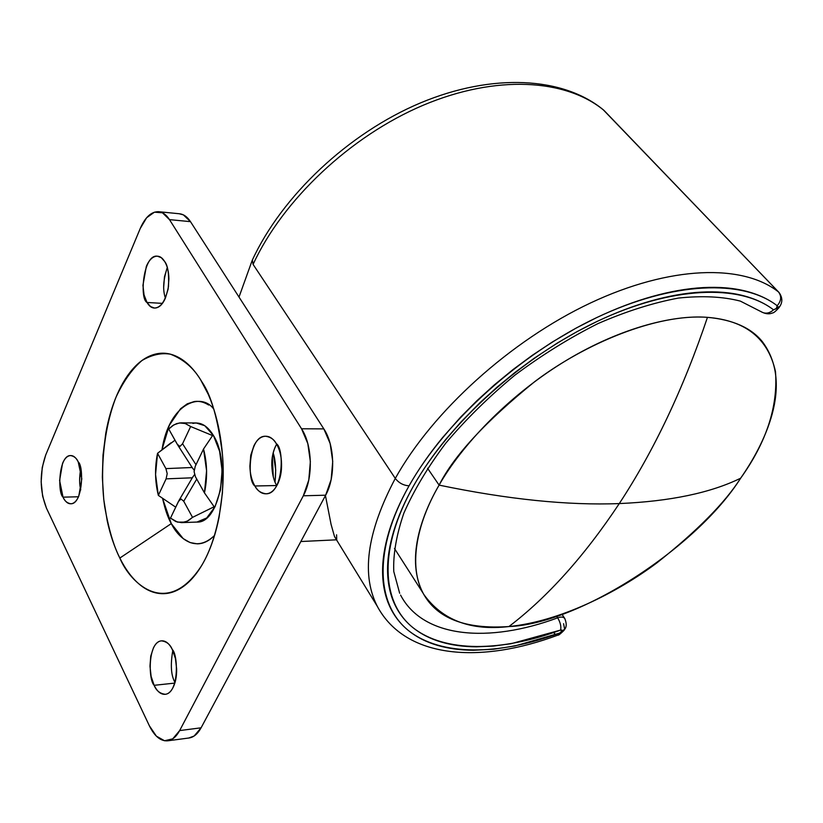 <?xml version="1.0" encoding="UTF-8"?>
<svg xmlns="http://www.w3.org/2000/svg" width="823" height="823" viewBox="0 0 823 823"><rect width="100%" height="100%" fill="white"/><g stroke="black" fill="none" stroke-linecap="round" stroke-linejoin="round"><path stroke-width="1.23" d="M239.009 297.062L252.188 260.418C281.826 195.967 348.448 133.182 420.522 102.896C492.586 72.733 563.117 76.806 603.238 109.757L778.723 292.144M563.59 623.7L564.66 629.358L559.445 633.165C499.067 655.345 441.375 656.497 408.568 630.644C376.183 604.668 372.932 550.093 409.072 485.807C400.029 501.824 393.301 517.214 388.878 531.977C384.485 546.719 382.386 560.36 382.602 572.921C382.839 585.462 385.195 596.582 389.66 606.304C394.145 615.995 400.451 624.112 408.568 630.644C416.685 637.167 426.252 642.053 437.27 645.304C448.288 648.545 460.366 650.191 473.503 650.252L493.707 649.224L514.951 645.952L559.445 633.165L561.091 631.899L561.77 630.079L560.648 630.058L510.939 643.751L493.265 646.096L476.352 646.816C463.472 646.755 451.652 645.119 440.871 641.93C430.09 638.73 420.738 633.926 412.807 627.527C404.885 621.108 398.744 613.145 394.382 603.64C390.04 594.103 387.767 583.198 387.571 570.925C387.407 558.622 389.485 545.258 393.816 530.845C398.178 516.402 404.782 501.361 413.65 485.704C422.549 470.046 433.484 454.347 446.457 438.608L460.983 421.973L480.056 402.591L497.246 386.995L515.301 372.202L534.096 358.314L557.428 342.985L577.16 331.576L597.045 321.454C615.686 312.606 633.854 305.714 651.528 300.765C669.181 295.848 685.724 292.967 701.145 292.124C716.535 291.301 730.351 292.422 742.572 295.488C754.763 298.564 765.081 303.337 773.527 309.818L776.346 308.44L777.21 305.755C768.589 299.13 758.045 294.233 745.587 291.075C733.098 287.937 718.973 286.774 703.233 287.597C687.452 288.451 670.529 291.393 652.454 296.424C634.368 301.485 615.779 308.543 596.685 317.596L576.326 327.966L552.12 342.152L532.234 355.361L512.996 369.578L494.52 384.732L476.939 400.708L460.551 417.21L442.568 437.599C429.318 453.71 418.146 469.789 409.072 485.807C403.465 485.467 398.877 483.008 395.287 478.42C366.472 532.903 360.803 576.172 378.292 608.197C360.803 576.172 366.472 532.903 395.287 478.42L253.083 264.399C282.783 199.958 350.433 136.011 423.217 105.231C496.084 74.451 566.008 78.864 603.938 110.375C566.008 78.864 496.084 74.451 423.217 105.231C350.433 136.011 282.783 199.958 253.083 264.399L252.383 259.986L253.083 264.399L395.287 478.42C432.507 411.449 510.579 340.599 590.482 302.987C670.488 265.345 742.974 263.813 778.476 291.939C742.974 263.813 670.488 265.345 590.482 302.987C510.579 340.599 432.507 411.449 395.287 478.42C398.877 483.008 403.465 485.467 409.072 485.807C445.192 421.674 520.105 353.9 596.685 317.596C673.358 281.281 742.963 279.203 777.21 305.755C781.325 300.858 781.747 296.249 778.476 291.939L603.177 109.706M336.586 534.816L336.71 539.806M336.463 539.744L334.426 536.287L331.083 524.416L325.445 495.58L331.083 524.416L334.426 536.287L336.453 539.734M275.047 481.939L275.715 470.015L273.185 452.969C275.643 460.561 276.261 470.221 275.036 481.928M400.688 595.286C423.289 638.164 488.759 643.452 557.655 617.847C560.988 616.643 563.364 616.859 564.784 618.495L564.804 618.536M604.463 110.889L778.476 291.939C781.747 296.249 781.325 300.858 777.21 305.755L777.077 307.339L779.813 306.423L777.077 307.339L776.346 308.44L779.093 307.514L773.527 309.818C739.97 283.873 671.928 285.982 597.045 321.454C522.245 356.904 449.07 423.032 413.65 485.704C378.21 548.53 381.193 602.014 412.807 627.527C444.832 652.927 501.382 651.847 560.648 630.058L561.656 631.046L564.66 629.358M556.523 616.139L557.655 617.847C560.319 622.239 561.317 626.303 560.648 630.058C561.317 626.303 560.319 622.239 557.655 617.847C488.656 643.493 423.094 638.134 400.585 595.091M559.445 633.165L557.901 635.119L559.445 633.165M553.591 632.568L555.587 634.564M564.64 629.4C566.677 626.92 566.718 623.278 564.763 618.464L561.975 614.287M562.387 617.137L561.615 617.085M760.833 311.454L761.357 311.835C765.39 314.098 769.443 313.419 773.527 309.818C769.443 313.419 765.39 314.098 761.357 311.835L760.833 311.454M196.913 522.06C219.124 523.685 231.068 462.958 213.486 435.583L212.581 435.573L203.518 449.019C207.273 463.359 207.581 477.978 204.454 492.884L214.134 506.752L192.531 517.369L188.755 520.352L184.805 522.111L177.501 522.132L170.484 518.109L178.416 501.526L181.019 498.975L183.735 501.269L192.531 517.369L187.15 521.237L181.492 522.636L175.844 521.576L170.484 518.109L178.961 500.528L181.019 498.975L183.735 501.269L196.738 479.089L183.735 501.269L192.531 517.369L214.134 506.752L204.454 492.884L195.473 476.826L204.454 492.884L206.583 470.735L203.518 449.019L195.246 466.302L203.518 449.019L212.581 435.573L213.486 435.583C207.458 425.717 200.596 421.664 192.88 423.423M194.094 471.661L195.473 476.826L194.094 471.661L195.246 466.302L194.094 471.661M175.711 507.174L158.345 495.405L166.102 478.863L167.203 473.647L165.907 468.616L167.203 473.647L166.102 478.863L158.345 495.405L155.557 474.511L157.543 453.308L165.907 468.616L157.543 453.308L170.937 442.846M168.736 429.03L173.92 424.822L179.486 422.95L185.154 423.495L190.648 426.53L182.562 443.751L179.959 446.426L177.264 444.286L168.736 429.03L172.573 425.676L176.667 423.598L180.813 422.857L185.432 423.598L190.648 426.53L212.581 435.573L190.648 426.53L182.562 443.751L179.959 446.426L177.706 444.996L168.736 429.03M158.345 495.405C154.919 481.578 154.652 467.546 157.543 453.308L174.98 440.212M181.595 522.626L196.954 522.06L206.717 517.955L215.04 506.721L220.471 490.035L222.087 470.519L219.618 451.333L213.486 435.583L204.742 425.686L196.193 422.971M192.129 467.505L165.907 468.616L192.129 467.505M195.997 464.748L182.562 443.751L195.997 464.748M192.243 477.803L166.102 478.863L192.325 477.793M192.582 477.361L194.537 474.593L192.582 477.361M194.156 470.149L192.232 467.67L194.156 470.149M211.562 538.191C206.984 541.915 202.232 543.808 197.314 543.849L190.092 542.573L183.19 538.602L171.277 523.613L119.839 558.056C113.739 546.235 108.677 529.086 104.675 506.618C100.18 475.313 102.505 431.9 116.064 397.046C123.604 381.028 132.256 368.827 142.05 360.464C151.957 354.713 161.431 352.625 170.464 354.199C183.262 359.198 193.292 367.686 200.555 379.66L201.841 381.779C195.504 371.132 188.446 363.416 180.669 358.622C172.902 353.869 165.053 352.234 157.131 353.725C149.23 355.227 141.813 359.548 134.91 366.698C128.007 373.858 122.051 383.199 117.051 394.731C112.051 406.253 108.286 419.133 105.766 433.361L103.019 455.006L102.35 477.268L103.749 499.427L107.206 520.753C110.2 534.693 114.418 547.13 119.839 558.056C125.271 568.991 131.598 577.581 138.82 583.826C146.052 590.06 153.685 593.342 161.73 593.671C169.785 593.98 177.634 591.109 185.268 585.071C192.911 578.991 199.691 570.061 205.616 558.303C211.521 546.482 216.017 532.738 219.103 517.05L222.416 493.059L223.146 468.184C222.745 451.323 220.687 435.367 216.963 420.327C213.219 405.317 208.178 392.468 201.841 381.779C211.223 395.174 218.095 419.493 222.457 454.718C225.667 490.107 218.774 537.378 201.563 565.689C167.069 619.061 130.137 583.168 119.839 558.056L171.277 523.613L162.666 498.769C165.135 509.622 167.995 517.904 171.277 523.613C177.686 536.699 194.928 554.435 214.587 535.392M213.836 409.226C201.594 391.81 169.394 402.519 162.028 449.481L169.343 425.244L180.556 408.733L187.233 403.836L194.331 401.531C199.197 400.863 203.981 402.036 208.682 405.039M276.631 444.225C268.072 459.635 272.825 480.57 276.857 485.519L254.904 485.992C246.705 480.951 248.556 435.202 265.685 436.262C270.613 437.023 274.152 439.492 276.302 443.659C284.573 448.34 283.215 494.376 265.994 493.79C260.747 493.028 257.054 490.426 254.904 485.992L276.867 485.539M172.779 650.53C170.31 665.107 171.061 675.734 175.011 682.421M174.815 683.09L154.148 685.312C148.202 679.798 147.831 641.673 161.534 640.86C166.606 641.539 170.186 644.409 172.274 649.47C178.293 654.727 178.982 693.131 165.228 694.293C159.899 693.604 156.205 690.61 154.148 685.312L174.815 683.09M167.285 267.619C163.211 279.871 162.584 290.025 165.413 298.091M162.388 303.378L146.998 302.463C139.324 298.811 143.274 253.463 157.574 256.241L161.257 257.661L164.662 261.508C167.841 265.376 169.106 273.73 168.478 286.569C165.639 300.673 160.948 307.833 154.405 308.028L150.516 306.557L146.998 302.463L162.388 303.378M80.695 469.089C79.245 477.361 79.265 484.294 80.747 489.891M78.504 496.773L63.032 497.154C57.363 492.905 58.721 454.841 70.696 455.582C74.214 456.22 76.724 458.339 78.226 461.919C83.967 465.931 82.856 504.273 70.809 503.769C67.126 503.12 64.533 500.919 63.032 497.154L78.504 496.773M179.208 213.743L183.385 214.875L190.483 221.654L323.83 428.886L190.483 221.654L169.487 219.628L301.547 428.773L323.83 428.886L301.547 428.773C312.431 445.161 313.316 477.69 303.317 495.785L325.651 495.199C335.722 477.289 334.796 445.099 323.83 428.886L330.146 443.535L332.729 461.394L331.144 479.593L325.651 495.199L303.317 495.785L179.651 730.577L201.09 727.81L325.651 495.199L201.09 727.81L179.651 730.577C176.287 736.78 172.264 740.206 167.563 740.834C160.567 741.256 154.508 736.246 149.374 725.804L46.438 508.12C39.71 490.837 39.473 473.122 45.728 454.954L140.219 228.537C145.177 217.2 151.278 211.583 158.52 211.686C162.656 212.067 166.318 214.721 169.487 219.628L190.483 221.654C187.274 216.788 183.58 214.155 179.404 213.774M188.889 738.005C193.642 737.367 197.705 733.972 201.09 727.81L194.115 736.029L188.683 738.036M301.547 428.773L307.812 443.587L310.364 461.631L308.779 480.025L303.317 495.785L179.651 730.577L172.737 738.848L164.538 740.751L156.349 736.122L149.374 725.804L46.438 508.12L42.621 496.115L41.16 481.877L42.24 467.454L45.728 454.954L140.219 228.537L146.628 217.745L154.426 212.18L162.45 212.797L169.487 219.628L301.547 428.773M154.148 685.312C156.802 690.806 159.971 693.789 163.654 694.273C167.336 694.746 170.464 692.513 173.015 687.575C175.566 682.606 176.77 676.383 176.626 668.914L175.422 658.441L172.274 649.47C169.517 644.018 166.308 641.138 162.625 640.85C158.962 640.582 155.907 642.928 153.448 647.866L150.743 656.147L149.981 666.177L151.123 676.424L154.148 685.312M146.998 302.463C149.591 306.866 152.677 308.666 156.257 307.874C159.847 307.051 162.892 303.821 165.382 298.163L168.129 289.068L168.9 278.843C168.746 271.662 167.336 265.88 164.662 261.508C161.987 257.167 158.849 255.48 155.269 256.467C151.699 257.465 148.716 260.778 146.329 266.405L142.935 285.355L144.046 294.881L146.998 302.463M63.032 497.154C65.233 501.701 67.867 503.902 70.932 503.769C74.008 503.604 76.611 501.094 78.751 496.238L81.806 478.811L78.226 461.919C75.953 457.413 73.288 455.304 70.222 455.613C67.177 455.932 64.616 458.514 62.548 463.37L59.606 480.488L63.032 497.154M254.904 485.992C258.072 491.382 261.848 493.975 266.22 493.779C270.602 493.553 274.306 490.518 277.32 484.685C280.334 478.811 281.744 471.846 281.548 463.791C281.332 455.747 279.583 449.039 276.302 443.659C272.999 438.33 269.172 435.871 264.811 436.303C260.459 436.766 256.838 439.904 253.947 445.727L250.758 455.201L249.894 466.178C250.079 473.997 251.745 480.601 254.904 485.992M167.12 267.969L164.466 276.847L163.715 286.743M80.675 469.007L79.605 480.138M275.859 445.654C272.958 451.416 271.6 458.174 271.785 465.911M272.351 457.074L273.277 476.754M439.101 485.117C507.873 499.417 567.942 505.569 619.287 503.573C654.048 450.654 683.44 388.579 707.461 317.349C672.37 314.479 617.075 328.85 562.14 362.974C507.205 397.077 461.487 445.727 439.101 485.117C453.864 455.767 485.765 421.253 534.816 381.563C584.649 343.819 656.497 313.429 707.461 317.349C732.799 319.653 751.08 327.739 762.314 341.607C794.555 384.608 763.97 444.811 740.649 478.204C710.578 492.905 670.117 501.361 619.287 503.573C584.505 555.957 547.727 596.953 508.933 626.55C579.032 623.988 696.649 547.851 740.649 478.204C766.47 442.116 778.085 406.583 775.482 371.615C768.209 338.469 745.535 320.384 707.461 317.349C683.44 388.579 654.048 450.654 619.287 503.573C670.117 501.361 710.578 492.905 740.649 478.204C724.95 502.853 697.081 531.041 657.042 562.767C616.499 593.136 559.208 621.53 508.933 626.55C547.727 596.953 584.505 555.957 619.287 503.573C567.942 505.569 507.873 499.417 439.101 485.117C415.903 524.735 408.321 567.561 423.732 594.35C442.383 620.275 470.777 631.015 508.933 626.55C465.314 629.492 436.704 618.371 423.104 593.208C405.924 560.216 420.646 516.731 439.101 485.117L427.549 468.256L439.101 485.117M423.104 593.208L394.474 548.499M604.205 110.621L603.547 110.004M300.848 541.524L336.504 539.816M557.953 635.099C481.506 663.708 405.79 659.562 377.212 606.17L334.601 536.719M558.015 635.078C558.292 635.582 560.257 634.06 563.899 630.5M564.074 630.243L564.465 629.657M779.803 306.444C782.755 301.938 782.467 297.247 778.949 292.381M399.659 593.249L393.775 571.512C393.044 554.424 396.398 535.001 403.815 513.264C413.753 490.559 427.754 467.186 445.829 443.113C466.013 419.216 489.027 396.573 514.869 375.195C541.812 355.083 569.516 337.883 597.992 323.583C626.241 311.32 653.03 302.823 678.347 298.08C702.214 295.57 722.882 296.578 740.33 301.105L761.275 311.773C765.472 313.995 769.176 314.396 772.385 312.987C773.476 313.079 775.667 311.32 778.949 307.73M779.679 306.629L779.072 307.545M181.132 422.857L196.43 422.971M193.004 476.64L179.002 500.456M177.737 445.048L192.654 468.308M200.555 379.66L208.188 394.207M158.448 256.313L157.574 256.241M189.053 737.984L167.717 740.813M179.609 213.785L159.117 211.748M165.927 694.211L165.228 694.293"/></g></svg>
